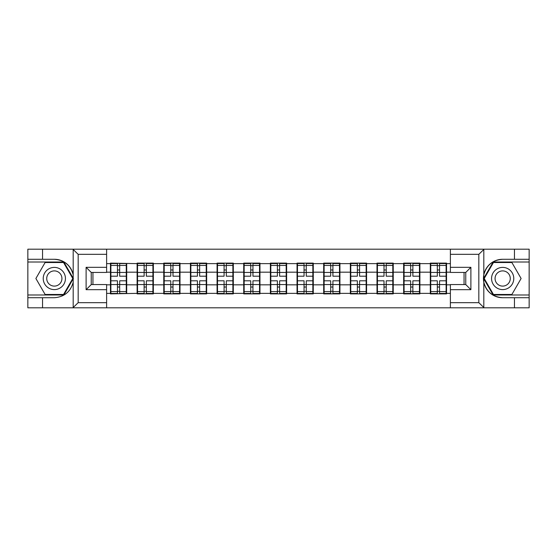 <?xml version="1.0" encoding="UTF-8"?>
<svg xmlns="http://www.w3.org/2000/svg" width="557" height="557" viewBox="0 0 557 557"><rect width="100%" height="100%" fill="white"/><g stroke="black" fill="none" stroke-linecap="round" stroke-linejoin="round"><path stroke-width="0.84" d="M478.233 307.805L529.15 307.805L529.15 262.013L493.147 262.013L483.629 278.5L493.147 294.987L529.15 294.987M106.617 307.805L450.383 307.805L450.383 284.564L465.763 284.564L465.763 272.436L450.383 272.436L450.383 249.195L106.617 249.195L106.617 272.436L91.237 272.436L91.237 284.564L106.617 284.564L106.617 307.805L72.89 307.805L78.168 302.674L106.617 302.674M72.89 307.805L27.85 307.805L27.85 297.723L42.541 297.723L42.541 307.805L78.767 307.805M446.54 277.219L446.115 277.219M430.735 277.219L430.31 277.219M430.31 279.781L430.735 279.781M446.115 279.781L446.54 279.781M419.887 277.219L419.456 277.219M404.083 277.219L403.651 277.219M403.651 279.781L404.083 279.781M419.456 279.781L419.887 279.781M393.235 277.219L392.803 277.219M377.43 277.219L376.998 277.219M376.998 279.781L377.43 279.781M392.803 279.781L393.235 279.781M366.576 277.219L366.151 277.219M350.771 277.219L350.346 277.219M350.346 279.781L350.771 279.781M366.151 279.781L366.576 279.781M339.923 277.219L339.498 277.219M324.118 277.219L323.694 277.219M323.694 279.781L324.118 279.781M339.498 279.781L339.923 279.781M313.271 277.219L312.846 277.219M297.466 277.219L297.041 277.219M297.041 279.781L297.466 279.781M312.846 279.781L313.271 279.781M286.618 277.219L286.187 277.219M270.813 277.219L270.382 277.219M270.382 279.781L270.813 279.781M286.187 279.781L286.618 279.781M259.959 277.219L259.534 277.219M244.154 277.219L243.729 277.219M243.729 279.781L244.154 279.781M259.534 279.781L259.959 279.781M233.306 277.219L232.882 277.219M217.502 277.219L217.077 277.219M217.077 279.781L217.502 279.781M232.882 279.781L233.306 279.781M206.654 277.219L206.229 277.219M190.849 277.219L190.424 277.219M190.424 279.781L190.849 279.781M206.229 279.781L206.654 279.781M180.002 277.219L179.57 277.219M164.197 277.219L163.765 277.219M163.765 279.781L164.197 279.781M179.57 279.781L180.002 279.781M153.349 277.219L152.917 277.219M137.544 277.219L137.113 277.219M137.113 279.781L137.544 279.781M152.917 279.781L153.349 279.781M450.383 263.635L446.54 263.635L446.54 263.12L430.31 263.12L430.31 272.178L419.887 272.178L419.887 284.822L430.31 284.822L430.31 272.178M450.383 293.365L446.54 293.365L446.54 293.88L430.31 293.88L430.31 293.365L419.887 293.365L419.887 293.88L403.651 293.88L403.651 293.365L393.235 293.365L393.235 293.88L376.998 293.88L376.998 293.365L366.576 293.365L366.576 293.88L350.346 293.88L350.346 293.365L339.923 293.365L339.923 293.88L323.694 293.88L323.694 293.365L313.271 293.365L313.271 293.88L297.041 293.88L297.041 293.365L286.618 293.365L286.618 293.88L270.382 293.88L270.382 293.365L259.959 293.365L259.959 293.88L243.729 293.88L243.729 293.365L233.306 293.365L233.306 293.88L217.077 293.88L217.077 293.365L206.654 293.365L206.654 293.88L190.424 293.88L190.424 293.365L180.002 293.365L180.002 293.88L163.765 293.88L163.765 293.365L153.349 293.365L153.349 293.88L137.113 293.88L137.113 293.365L110.46 293.88L110.46 293.365L106.617 293.365M106.617 263.635L110.46 263.635L110.46 272.178L106.617 272.178M430.31 263.635L419.887 263.635L419.887 263.12L403.651 263.12L403.651 263.635L393.235 263.635L393.235 263.12L376.998 263.12L376.998 263.635L366.576 263.635L366.576 263.12L350.346 263.12L350.346 263.635L339.923 263.635L339.923 263.12L323.694 263.12L323.694 263.635L313.271 263.635L313.271 263.12L297.041 263.12L297.041 263.635L286.618 263.635L286.618 263.12L270.382 263.12L270.382 263.635L259.959 263.635L259.959 263.12L243.729 263.12L243.729 263.635L233.306 263.635L233.306 263.12L217.077 263.12L217.077 263.635L206.654 263.635L206.654 263.12L190.424 263.12L190.424 263.635L180.002 263.635L180.002 263.12L163.765 263.12L163.765 263.635L153.349 263.635L153.349 263.12L137.113 263.12L137.113 263.635L110.46 263.12L110.46 263.635M430.31 284.822L430.31 293.365M419.887 284.822L419.887 293.365M419.887 263.635L419.887 272.178M393.235 284.822L403.651 284.822L403.651 272.178L393.235 272.178L393.235 293.365M403.651 284.822L403.651 293.365M403.651 263.635L403.651 272.178M393.235 263.635L393.235 272.178M366.576 284.822L376.998 284.822L376.998 272.178L366.576 272.178L366.576 293.365M376.998 284.822L376.998 293.365M376.998 263.635L376.998 272.178M366.576 263.635L366.576 272.178M339.923 284.822L350.346 284.822L350.346 272.178L339.923 272.178L339.923 293.365M350.346 284.822L350.346 293.365M350.346 263.635L350.346 272.178M339.923 263.635L339.923 272.178M313.271 284.822L323.694 284.822L323.694 272.178L313.271 272.178L313.271 293.365M323.694 284.822L323.694 293.365M323.694 263.635L323.694 272.178M313.271 263.635L313.271 272.178M286.618 284.822L297.041 284.822L297.041 272.178L286.618 272.178L286.618 293.365M297.041 284.822L297.041 293.365M297.041 263.635L297.041 272.178M286.618 263.635L286.618 272.178M259.959 284.822L270.382 284.822L270.382 272.178L259.959 272.178L259.959 293.365M270.382 284.822L270.382 293.365M270.382 263.635L270.382 272.178M259.959 263.635L259.959 272.178M233.306 284.822L243.729 284.822L243.729 272.178L233.306 272.178L233.306 293.365M243.729 284.822L243.729 293.365M243.729 263.635L243.729 272.178M233.306 263.635L233.306 272.178M206.654 284.822L217.077 284.822L217.077 272.178L206.654 272.178L206.654 293.365M217.077 284.822L217.077 293.365M217.077 263.635L217.077 272.178M206.654 263.635L206.654 272.178M180.002 284.822L190.424 284.822L190.424 272.178L180.002 272.178L180.002 293.365M190.424 284.822L190.424 293.365M190.424 263.635L190.424 272.178M180.002 263.635L180.002 272.178M153.349 284.822L163.765 284.822L163.765 272.178L153.349 272.178L153.349 293.365M163.765 284.822L163.765 293.365M163.765 263.635L163.765 272.178M153.349 263.635L153.349 272.178M126.69 284.822L137.113 284.822L137.113 272.178L126.69 272.178L126.69 293.365M137.113 284.822L137.113 293.365M137.113 263.635L137.113 272.178M126.69 263.635L126.69 272.178M126.69 277.219L126.265 277.219M110.885 277.219L110.46 277.219M110.46 279.781L110.885 279.781M126.265 279.781L126.69 279.781M106.617 284.822L110.46 284.822L110.46 272.178M110.46 284.822L110.46 293.365M78.767 249.195L27.85 249.195L27.85 294.987L63.853 294.987L73.371 278.5L63.853 262.013L27.85 262.013M464.051 284.564L464.051 272.436M450.383 272.178L446.54 272.178L446.54 284.822L450.383 284.822M92.949 272.436L92.949 284.564M446.54 284.822L446.54 293.365M446.54 263.635L446.54 272.178M126.265 280.805L126.265 293.448L119.685 293.448L119.685 280.805L126.265 280.805L126.265 263.552L119.685 263.552L119.685 265.424L126.265 265.424M110.885 272.443L117.464 272.443L117.464 263.552L110.885 263.552L110.885 280.805L117.464 280.805L117.464 293.448L110.885 293.448L110.885 291.576L117.464 291.576M117.464 269.971L119.685 269.971M119.685 265.689L117.464 265.689M117.464 272.464L119.685 272.464M117.464 272.443L117.464 276.195L110.885 276.195M110.885 265.424L117.464 265.424M117.464 284.536L119.685 284.536M117.464 291.311L119.685 291.311M117.464 287.029L119.685 287.029M110.885 280.805L110.885 291.576M119.685 291.576L126.265 291.576M119.685 265.424L119.685 276.195L126.265 276.195M152.917 280.805L152.917 293.448L146.338 293.448L146.338 280.805L152.917 280.805L152.917 263.552L146.338 263.552L146.338 265.424L152.917 265.424M137.544 272.443L144.117 272.443L144.117 263.552L137.544 263.552L137.544 280.805L144.117 280.805L144.117 293.448L137.544 293.448L137.544 291.576L144.117 291.576M144.117 269.971L146.338 269.971M146.338 265.689L144.117 265.689M144.117 272.464L146.338 272.464M144.117 272.443L144.117 276.195L137.544 276.195M137.544 265.424L144.117 265.424M144.117 284.536L146.338 284.536M144.117 291.311L146.338 291.311M144.117 287.029L146.338 287.029M137.544 280.805L137.544 291.576M146.338 291.576L152.917 291.576M146.338 265.424L146.338 276.195L152.917 276.195M179.57 280.805L179.57 293.448L172.997 293.448L172.997 280.805L179.57 280.805L179.57 263.552L172.997 263.552L172.997 265.424L179.57 265.424M164.197 272.443L170.776 272.443L170.776 263.552L164.197 263.552L164.197 280.805L170.776 280.805L170.776 293.448L164.197 293.448L164.197 291.576L170.776 291.576M170.776 269.971L172.997 269.971M172.997 265.689L170.776 265.689M170.776 272.464L172.997 272.464M170.776 272.443L170.776 276.195L164.197 276.195M164.197 265.424L170.776 265.424M170.776 284.536L172.997 284.536M170.776 291.311L172.997 291.311M170.776 287.029L172.997 287.029M164.197 280.805L164.197 291.576M172.997 291.576L179.57 291.576M172.997 265.424L172.997 276.195L179.57 276.195M206.229 280.805L206.229 293.448L199.65 293.448L199.65 280.805L206.229 280.805L206.229 263.552L199.65 263.552L199.65 265.424L206.229 265.424M190.849 272.443L197.429 272.443L197.429 263.552L190.849 263.552L190.849 280.805L197.429 280.805L197.429 293.448L190.849 293.448L190.849 291.576L197.429 291.576M197.429 269.971L199.65 269.971M199.65 265.689L197.429 265.689M197.429 272.464L199.65 272.464M197.429 272.443L197.429 276.195L190.849 276.195M190.849 265.424L197.429 265.424M197.429 284.536L199.65 284.536M197.429 291.311L199.65 291.311M197.429 287.029L199.65 287.029M190.849 280.805L190.849 291.576M199.65 291.576L206.229 291.576M199.65 265.424L199.65 276.195L206.229 276.195M232.882 280.805L232.882 293.448L226.302 293.448L226.302 280.805L232.882 280.805L232.882 263.552L226.302 263.552L226.302 265.424L232.882 265.424M217.502 272.443L224.081 272.443L224.081 263.552L217.502 263.552L217.502 280.805L224.081 280.805L224.081 293.448L217.502 293.448L217.502 291.576L224.081 291.576M224.081 269.971L226.302 269.971M226.302 265.689L224.081 265.689M224.081 272.464L226.302 272.464M224.081 272.443L224.081 276.195L217.502 276.195M217.502 265.424L224.081 265.424M224.081 284.536L226.302 284.536M224.081 291.311L226.302 291.311M224.081 287.029L226.302 287.029M217.502 280.805L217.502 291.576M226.302 291.576L232.882 291.576M226.302 265.424L226.302 276.195L232.882 276.195M259.534 280.805L259.534 293.448L252.955 293.448L252.955 280.805L259.534 280.805L259.534 263.552L252.955 263.552L252.955 265.424L259.534 265.424M244.154 272.443L250.734 272.443L250.734 263.552L244.154 263.552L244.154 280.805L250.734 280.805L250.734 293.448L244.154 293.448L244.154 291.576L250.734 291.576M250.734 269.971L252.955 269.971M252.955 265.689L250.734 265.689M250.734 272.464L252.955 272.464M250.734 272.443L250.734 276.195L244.154 276.195M244.154 265.424L250.734 265.424M250.734 284.536L252.955 284.536M250.734 291.311L252.955 291.311M250.734 287.029L252.955 287.029M244.154 280.805L244.154 291.576M252.955 291.576L259.534 291.576M252.955 265.424L252.955 276.195L259.534 276.195M48.779 288.115A11.105 11.105 0 0 0 63.951 284.056A11.105 11.105 0 0 0 59.884 268.885A11.105 11.105 0 0 0 44.713 272.944A11.105 11.105 0 0 0 48.779 288.115M50.534 285.087A7.603 7.603 0 0 0 60.915 282.302A7.603 7.603 0 0 0 58.137 271.913A7.603 7.603 0 0 0 47.749 274.698A7.603 7.603 0 0 0 50.534 285.087M45.11 262.528L63.554 262.528L72.779 278.5L63.554 294.472L45.11 294.472L35.885 278.5L45.11 262.528M497.116 288.115A11.105 11.105 0 0 0 512.287 284.056A11.105 11.105 0 0 0 508.221 268.885A11.105 11.105 0 0 0 493.049 272.944A11.105 11.105 0 0 0 497.116 288.115M498.863 285.087A7.603 7.603 0 0 0 509.251 282.302A7.603 7.603 0 0 0 506.466 271.913A7.603 7.603 0 0 0 496.085 274.698A7.603 7.603 0 0 0 498.863 285.087M493.446 262.528L511.89 262.528L521.115 278.5L511.89 294.472L493.446 294.472L484.221 278.5L493.446 262.528M42.541 297.723L54.335 297.723C64.257 296.978 70.544 291.812 73.19 282.218L73.19 274.782C70.544 265.188 64.257 260.022 54.335 259.277L27.85 259.277M27.85 297.723L27.85 294.987M106.617 254.326L78.168 254.326L72.89 249.195L42.541 249.195L42.541 259.277M72.89 249.195L106.617 249.195M54.335 259.277A19.223 19.223 0 0 1 73.19 274.782L73.19 249.348M91.237 272.436L86.112 267.311L106.617 267.311M106.617 289.689L86.112 289.689L91.237 284.564M450.383 249.195L484.11 249.195L478.832 254.326L450.383 254.326M514.459 259.277L514.459 249.195L529.15 249.195L529.15 259.277L502.665 259.277C492.743 260.022 486.456 265.188 483.81 274.782L483.81 282.218C486.456 291.812 492.743 296.978 502.665 297.723L529.15 297.723M484.11 249.195L514.459 249.195M529.15 259.277L529.15 262.013M450.383 302.674L478.832 302.674L484.11 307.805L514.459 307.805L514.459 297.723M484.11 307.805L450.383 307.805M502.665 297.723A19.223 19.223 0 0 1 483.448 278.5A19.223 19.223 0 0 1 502.665 259.277M465.763 284.564L470.888 289.689L450.383 289.689M450.383 267.311L470.888 267.311L465.763 272.436M286.187 280.805L286.187 293.448L279.614 293.448L279.614 280.805L286.187 280.805L286.187 263.552L279.614 263.552L279.614 265.424L286.187 265.424M270.813 272.443L277.386 272.443L277.386 263.552L270.813 263.552L270.813 280.805L277.386 280.805L277.386 293.448L270.813 293.448L270.813 291.576L277.386 291.576M277.386 269.971L279.614 269.971M279.614 265.689L277.386 265.689M277.386 272.464L279.614 272.464M277.386 272.443L277.386 276.195L270.813 276.195M270.813 265.424L277.386 265.424M277.386 284.536L279.614 284.536M277.386 291.311L279.614 291.311M277.386 287.029L279.614 287.029M270.813 280.805L270.813 291.576M279.614 291.576L286.187 291.576M279.614 265.424L279.614 276.195L286.187 276.195M312.846 280.805L312.846 293.448L306.266 293.448L306.266 280.805L312.846 280.805L312.846 263.552L306.266 263.552L306.266 265.424L312.846 265.424M297.466 272.443L304.045 272.443L304.045 263.552L297.466 263.552L297.466 280.805L304.045 280.805L304.045 293.448L297.466 293.448L297.466 291.576L304.045 291.576M304.045 269.971L306.266 269.971M306.266 265.689L304.045 265.689M304.045 272.464L306.266 272.464M304.045 272.443L304.045 276.195L297.466 276.195M297.466 265.424L304.045 265.424M304.045 284.536L306.266 284.536M304.045 291.311L306.266 291.311M304.045 287.029L306.266 287.029M297.466 280.805L297.466 291.576M306.266 291.576L312.846 291.576M306.266 265.424L306.266 276.195L312.846 276.195M339.498 280.805L339.498 293.448L332.919 293.448L332.919 280.805L339.498 280.805L339.498 263.552L332.919 263.552L332.919 265.424L339.498 265.424M324.118 272.443L330.698 272.443L330.698 263.552L324.118 263.552L324.118 280.805L330.698 280.805L330.698 293.448L324.118 293.448L324.118 291.576L330.698 291.576M330.698 269.971L332.919 269.971M332.919 265.689L330.698 265.689M330.698 272.464L332.919 272.464M330.698 272.443L330.698 276.195L324.118 276.195M324.118 265.424L330.698 265.424M330.698 284.536L332.919 284.536M330.698 291.311L332.919 291.311M330.698 287.029L332.919 287.029M324.118 280.805L324.118 291.576M332.919 291.576L339.498 291.576M332.919 265.424L332.919 276.195L339.498 276.195M366.151 280.805L366.151 293.448L359.571 293.448L359.571 280.805L366.151 280.805L366.151 263.552L359.571 263.552L359.571 265.424L366.151 265.424M350.771 272.443L357.35 272.443L357.35 263.552L350.771 263.552L350.771 280.805L357.35 280.805L357.35 293.448L350.771 293.448L350.771 291.576L357.35 291.576M357.35 269.971L359.571 269.971M359.571 265.689L357.35 265.689M357.35 272.464L359.571 272.464M357.35 272.443L357.35 276.195L350.771 276.195M350.771 265.424L357.35 265.424M357.35 284.536L359.571 284.536M357.35 291.311L359.571 291.311M357.35 287.029L359.571 287.029M350.771 280.805L350.771 291.576M359.571 291.576L366.151 291.576M359.571 265.424L359.571 276.195L366.151 276.195M392.803 280.805L392.803 293.448L386.224 293.448L386.224 280.805L392.803 280.805L392.803 263.552L386.224 263.552L386.224 265.424L392.803 265.424M377.43 272.443L384.003 272.443L384.003 263.552L377.43 263.552L377.43 280.805L384.003 280.805L384.003 293.448L377.43 293.448L377.43 291.576L384.003 291.576M384.003 269.971L386.224 269.971M386.224 265.689L384.003 265.689M384.003 272.464L386.224 272.464M384.003 272.443L384.003 276.195L377.43 276.195M377.43 265.424L384.003 265.424M384.003 284.536L386.224 284.536M384.003 291.311L386.224 291.311M384.003 287.029L386.224 287.029M377.43 280.805L377.43 291.576M386.224 291.576L392.803 291.576M386.224 265.424L386.224 276.195L392.803 276.195M419.456 280.805L419.456 293.448L412.883 293.448L412.883 280.805L419.456 280.805L419.456 263.552L412.883 263.552L412.883 265.424L419.456 265.424M404.083 272.443L410.662 272.443L410.662 263.552L404.083 263.552L404.083 280.805L410.662 280.805L410.662 293.448L404.083 293.448L404.083 291.576L410.662 291.576M410.662 269.971L412.883 269.971M412.883 265.689L410.662 265.689M410.662 272.464L412.883 272.464M410.662 272.443L410.662 276.195L404.083 276.195M404.083 265.424L410.662 265.424M410.662 284.536L412.883 284.536M410.662 291.311L412.883 291.311M410.662 287.029L412.883 287.029M404.083 280.805L404.083 291.576M412.883 291.576L419.456 291.576M412.883 265.424L412.883 276.195L419.456 276.195M446.115 280.805L446.115 293.448L439.536 293.448L439.536 280.805L446.115 280.805L446.115 263.552L439.536 263.552L439.536 265.424L446.115 265.424M430.735 272.443L437.315 272.443L437.315 263.552L430.735 263.552L430.735 280.805L437.315 280.805L437.315 293.448L430.735 293.448L430.735 291.576L437.315 291.576M437.315 269.971L439.536 269.971M439.536 265.689L437.315 265.689M437.315 272.464L439.536 272.464M437.315 272.443L437.315 276.195L430.735 276.195M430.735 265.424L437.315 265.424M437.315 284.536L439.536 284.536M437.315 291.311L439.536 291.311M437.315 287.029L439.536 287.029M430.735 280.805L430.735 291.576M439.536 291.576L446.115 291.576M439.536 265.424L439.536 276.195L446.115 276.195M110.885 284.557L117.464 284.557M119.685 284.557L126.265 284.557M119.685 272.443L126.265 272.443M137.544 284.557L144.117 284.557M146.338 284.557L152.917 284.557M146.338 272.443L152.917 272.443M164.197 284.557L170.776 284.557M172.997 284.557L179.57 284.557M172.997 272.443L179.57 272.443M190.849 284.557L197.429 284.557M199.65 284.557L206.229 284.557M199.65 272.443L206.229 272.443M217.502 284.557L224.081 284.557M226.302 284.557L232.882 284.557M226.302 272.443L232.882 272.443M244.154 284.557L250.734 284.557M252.955 284.557L259.534 284.557M252.955 272.443L259.534 272.443M73.19 307.652L73.19 282.218M78.168 254.326L78.168 302.674M86.112 289.689L86.112 267.311M483.81 249.348L483.81 274.782M483.81 282.218L483.81 307.652M478.832 302.674L478.832 254.326M470.888 267.311L470.888 289.689M270.813 284.557L277.386 284.557M279.614 284.557L286.187 284.557M279.614 272.443L286.187 272.443M297.466 284.557L304.045 284.557M306.266 284.557L312.846 284.557M306.266 272.443L312.846 272.443M324.118 284.557L330.698 284.557M332.919 284.557L339.498 284.557M332.919 272.443L339.498 272.443M350.771 284.557L357.35 284.557M359.571 284.557L366.151 284.557M359.571 272.443L366.151 272.443M377.43 284.557L384.003 284.557M386.224 284.557L392.803 284.557M386.224 272.443L392.803 272.443M404.083 284.557L410.662 284.557M412.883 284.557L419.456 284.557M412.883 272.443L419.456 272.443M430.735 284.557L437.315 284.557M439.536 284.557L446.115 284.557M439.536 272.443L446.115 272.443"/></g></svg>
